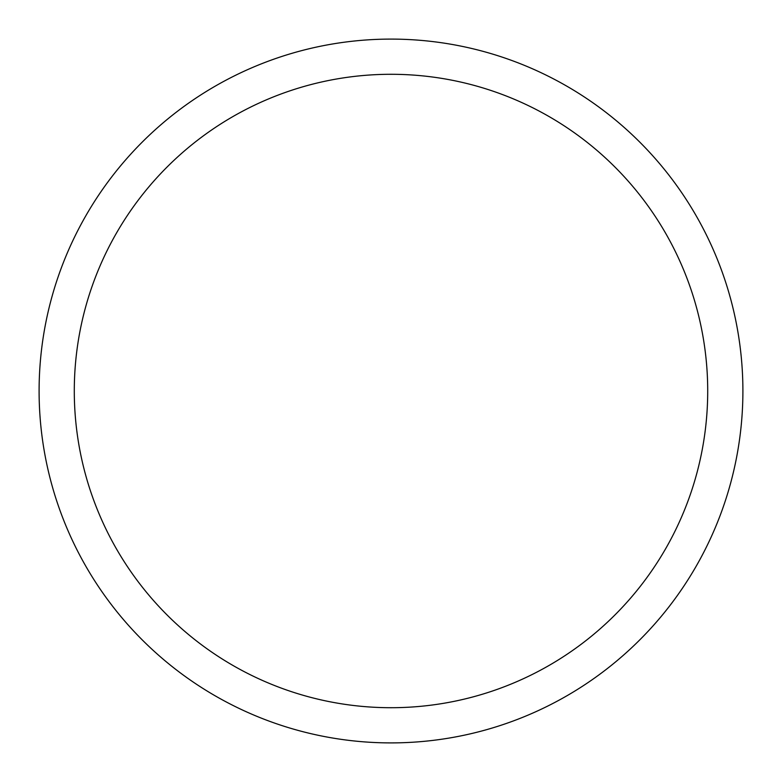 <?xml version="1.0" encoding="UTF-8"?>
<svg xmlns="http://www.w3.org/2000/svg" width="782" height="782" viewBox="0 0 782 782"><rect width="100%" height="100%" fill="white"/><g stroke="black" fill="none" stroke-linecap="round" stroke-linejoin="round"><path stroke-width="1.17" d="M39.1 391A351.9 351.9 0 0 0 391 742.9A351.9 351.9 0 0 0 742.9 391A351.9 351.9 0 0 0 391 39.1A351.9 351.9 0 0 0 39.1 391M707.71 391A316.71 316.71 0 0 1 391 707.71A316.71 316.71 0 0 1 74.29 391A316.71 316.71 0 0 1 391 74.29A316.71 316.71 0 0 1 707.71 391"/></g></svg>
